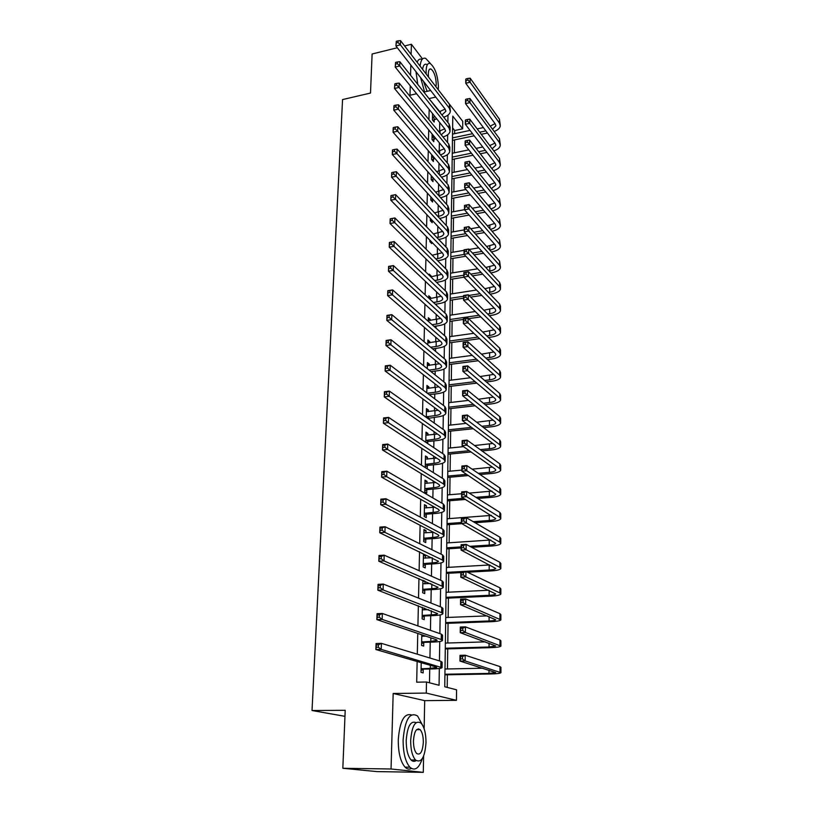 <?xml version="1.0" encoding="UTF-8"?>
<svg xmlns="http://www.w3.org/2000/svg" width="813" height="813" viewBox="0 0 813 813"><rect width="100%" height="100%" fill="white"/><g stroke="black" fill="none" stroke-linecap="round" stroke-linejoin="round"><path stroke-width="1.22" d="M437.811 89.166L462.739 121.33L462.658 128.83L452.79 116.127L444.752 686.761L456.56 689.82L456.449 700.328L426.276 693.083L426.49 682.016L439.071 685.278L439.325 668.499M424.142 728.763L424.691 700.643L456.449 700.328M424.691 700.643L393.167 693.489L391.043 768.996L342.832 768.275L377.019 771.608L423.288 772.35L423.603 756.11M454.64 133.667L454.68 130.527L462.658 128.83M447.211 687.392L447.374 674.79M447.455 668.957L447.729 648.865M447.8 643.012L448.065 623.307M448.146 617.423L448.41 598.104M448.481 592.189L448.735 573.256M448.817 567.311L449.071 548.745M449.152 542.779L449.396 524.568M449.477 518.582L449.711 500.727M449.792 494.721L450.026 477.211M450.107 471.174L450.341 454M450.422 447.953L450.646 431.103M450.727 425.036L450.951 408.512M451.032 402.425L451.245 386.226M451.327 380.118L451.54 364.214M451.622 358.096L451.835 342.497M451.916 336.369L452.119 321.064M452.201 314.916L452.404 299.906M452.485 293.747L452.689 279.011M452.77 272.843L452.963 258.382M453.044 252.203L453.237 238.016M453.319 231.817L453.502 217.904M453.593 211.695L453.776 198.037M453.857 191.827L454.04 178.423M454.121 172.204L454.294 159.043M454.376 152.814L454.548 139.907M391.043 768.996L423.288 772.35M422.536 58.943L411.408 44.268L411.124 54.43M342.832 768.275L345.21 710.308L312.019 710.521L342.558 99.572L370.504 93.058L372.11 53.993L397.323 47.754M404.61 45.955L411.408 44.268M454.68 130.527L452.628 127.926M439.782 111.655L429.386 99.084M429.162 109.399L428.939 119.674M428.715 129.897L428.481 140.537M428.268 150.669L428.024 161.675M427.811 171.726L427.557 183.108M427.343 193.057L427.089 204.835M426.876 214.693L426.612 226.868M426.398 236.613L426.124 249.195M425.91 258.839L425.626 271.847M425.423 281.379L425.128 294.814M424.925 304.235L424.62 318.107M424.416 327.415L424.101 341.745M423.908 350.921L423.583 365.708M423.39 374.763L423.055 390.027M422.862 398.949L422.516 414.701M422.323 423.482L421.967 439.742M421.784 448.38L421.419 465.158M421.236 473.644L420.86 490.95M420.677 499.284L420.291 517.129M420.108 525.31L419.711 543.704M419.538 551.722L419.122 570.696M418.949 578.541L418.522 598.104M418.36 605.766L417.923 625.929M417.76 633.418L417.303 654.201M417.14 661.497L416.693 682.178L426.49 682.016M429.488 682.798L429.742 669.008M429.945 658.022L430.229 642.168M430.443 630.319L430.717 615.726M430.951 603.043L431.195 589.659M431.439 576.173L431.662 563.968M431.916 549.7L432.12 538.653M432.231 532.444L432.252 531.651M432.394 523.623L432.577 513.694M432.689 507.454L432.719 506.113M432.862 497.932L433.024 489.08M433.146 482.82L433.177 480.95M433.329 472.607L433.471 464.823M433.583 458.542L433.634 456.144M433.786 447.658L433.908 440.89M434.02 434.589L434.081 431.683M434.233 423.055L434.335 417.293M434.457 410.971L434.518 407.577M434.681 398.817L434.762 394.02M434.884 387.679L434.955 383.807M435.118 374.915L435.189 371.063M435.301 364.702L435.382 360.372M435.544 351.348L435.595 348.421M435.717 342.039L435.798 337.253M435.971 328.106L436.002 326.074M436.124 319.682L436.215 314.458M436.388 305.19L436.408 304.032M436.53 297.629L436.632 291.969M436.927 275.861L437.038 269.794M437.313 254.378L437.435 247.914M437.699 233.189L437.831 226.329M438.085 212.264L438.217 205.018M438.461 191.614L438.603 184.002M438.837 171.228L438.979 163.261M439.203 151.106L439.355 142.783M439.569 131.239L439.721 122.58M432.546 113.627L432.425 119.877L434.193 122.062L434.244 119.521M432.13 134.033L432.018 139.541L433.796 141.675L433.847 139.104M431.703 154.714L431.601 159.45L433.4 161.543L433.451 158.931M431.266 175.659L431.185 179.612L432.994 181.655L433.044 179.023M430.829 196.898L430.768 200.039L432.587 202.031L432.638 199.358M430.382 218.423L430.341 220.74L432.17 222.681L432.221 220.364M429.935 240.242L429.904 241.705L431.754 243.585L431.784 242.132M431.53 254.621L429.681 252.762M429.477 262.355L431.337 264.184M431.083 276.806L431.103 275.902L429.234 274.103L429.213 275.292M430.656 298.534L430.677 297.517L428.786 295.769L428.746 298.147M430.209 320.546L430.229 319.418L428.339 317.731L428.258 321.318M429.762 342.862L429.792 341.612L427.882 339.997L427.78 344.824M429.305 365.484L429.335 364.112L427.414 362.557L427.282 368.665M428.847 388.411L428.878 386.917L426.937 385.433L426.784 392.852M428.38 411.663L428.41 410.037L426.459 408.614L426.276 417.384M428.238 418.786L428.248 418.197M427.912 435.229L427.943 433.481L425.971 432.13L425.768 442.282M427.74 443.603L427.78 441.754M427.435 459.132L427.465 457.241L425.484 455.961L425.24 467.526L427.242 468.776L427.303 465.625M426.947 483.369L426.988 481.347L424.986 480.137L424.742 491.865L426.754 493.034L426.815 489.843M426.449 507.952L426.49 505.788L424.477 504.649L424.234 516.54L426.256 517.637L426.317 514.405M425.951 532.881L426.002 530.574L423.969 529.517L423.715 541.58L425.758 542.596L425.819 539.324M425.443 558.175L425.494 555.716L423.441 554.74L423.187 566.976L425.25 567.911L425.311 564.588M424.925 583.836L424.986 581.224L422.912 580.33L422.658 592.748L424.732 593.592L424.803 590.218M422.354 607.311L422.12 618.886L424.213 619.648L424.274 616.234M424.406 609.872L424.447 608.114M421.795 634.78L421.571 645.42L423.685 646.091L423.746 642.616M423.878 636.284L423.888 635.492M421.215 662.676L421.012 672.341L423.146 672.92L423.217 669.404M312.019 710.521L344.966 716.324M393.167 693.489L426.276 693.083M429.396 98.505L435.758 97.072M410.25 85.802L409.976 95.253L416.602 93.739M423.847 92.072L430.646 90.517M410.829 65.081L410.545 75.233M439.447 660.888L439.752 641.518M439.874 633.622L440.168 614.933M440.3 606.762L440.575 588.734M440.707 580.299L440.981 562.911M441.113 554.222L441.378 537.464M441.52 528.521L441.774 512.383M441.916 503.196L442.16 487.648M442.302 478.227L442.536 463.268M442.689 453.624L442.912 439.223M443.075 429.355L443.288 415.524M443.441 405.443L443.654 392.14M443.817 381.856L444.01 369.082M444.183 358.594L444.365 346.328M444.538 335.657L444.721 323.889M444.894 313.025L445.067 301.755M445.239 290.708L445.412 279.906M445.585 268.686L445.748 258.351M445.92 246.959L446.083 237.081M446.256 225.526L446.408 216.085M446.591 204.378L446.733 195.364M446.916 183.494L447.048 174.907M447.241 162.895L447.363 154.714M447.557 142.56L447.678 134.775M447.872 122.478L447.983 115.1M430.026 276.074L431.103 275.902M428.746 297.812L430.677 297.517M428.299 319.702L430.229 319.418M427.841 341.887L429.792 341.612M427.374 364.376L429.335 364.112M426.906 387.161L428.878 386.917M426.429 410.27L428.41 410.037M425.941 433.695L427.943 433.481M425.453 457.445L427.465 457.241M424.955 481.53L426.988 481.347M424.447 505.95L426.49 505.788M423.939 530.716L426.002 530.574M423.421 555.848L425.494 555.716M422.892 581.336L424.986 581.224M432.475 117.326L434.935 116.605M439.386 111.737L445.118 109.074M436.703 118.8L432.821 120.375M441.926 114.958L445.829 111.351L445.148 109.115L395.921 45.955L396.287 41.3L396.226 42.977L398.024 42.53L398.075 40.843L396.287 41.3M398.075 40.843L400.535 40.65L449.406 104.257L450.361 110.588M400.535 40.65L400.403 44.847L449.345 108.19L450.351 111.513C449.874 114.013 447.658 115.903 443.705 117.204M398.024 42.53L400.403 44.847L395.921 45.955L396.226 42.977M432.963 117.042L434.731 119.237M487.444 133.017L481.245 134.308M474.162 135.791L452.455 140.344M452.536 134.115L470.026 130.405M477.16 128.901L483.389 127.58M452.485 137.915L472.556 133.698M479.65 132.204L485.869 130.893M490.239 126.127L495.036 123.657M492.526 129.247L495.818 125.863L495.259 123.962L465.737 83.241L465.778 79.186L466.154 80.457L467.912 80.05L467.922 78.434L466.174 78.831M467.922 78.434L470.158 78.18L499.446 119.186L500.269 125.08M470.158 78.18L470.127 82.235L499.446 123.068L500.269 125.903C499.883 128.241 497.841 130.09 494.141 131.442M467.912 80.05L470.127 82.235L465.737 83.241L466.154 80.457M432.069 136.96L434.04 136.35M438.532 131.462L444.731 128.82M435.819 138.505L432.384 139.978M441.215 134.765L445.504 131.117L444.823 128.932L395.22 67.062L395.585 62.398L395.535 64.105L397.333 63.668L397.394 61.961L395.585 62.398M397.394 61.961L399.874 61.727L449.101 124.043L450.117 127.306L450.067 130.365M399.874 61.727L399.732 65.985L449.04 128.027L450.056 131.279C449.548 133.81 447.191 135.7 442.994 136.95M397.333 63.668L399.732 65.985L395.22 67.062L395.535 64.105M432.557 136.665L434.335 138.82M431.662 156.838L433.095 156.35M437.628 151.431L444.335 148.809M434.884 158.454L431.927 159.826M440.463 154.816C443.268 154.003 444.843 152.773 445.178 151.137L444.487 149.003L394.508 88.475L394.874 83.8L394.823 85.528L396.642 85.101L396.693 83.373L394.874 83.8M396.693 83.373L399.193 83.109L448.796 144.084L449.813 147.265L449.772 150.405M399.193 83.109L399.051 87.418L448.735 148.118L449.752 151.289C449.213 153.86 446.703 155.74 442.242 156.929M396.642 85.101L399.051 87.418L394.508 88.475L394.823 85.528M432.15 156.543L433.949 158.647M431.246 176.97L432.099 176.604M436.672 171.665L443.928 169.063M433.908 178.657L431.469 179.937M439.65 175.11C442.739 174.338 444.467 173.108 444.843 171.411L444.152 169.328L393.787 110.182L393.939 105.822L394.102 107.265L395.931 106.849L395.992 105.101L394.153 105.507M395.992 105.101L398.502 104.786L448.491 164.378L449.518 167.498L449.467 170.71M398.502 104.786L398.36 109.155L448.42 168.474L449.457 171.573C448.867 174.175 446.195 176.045 441.439 177.173M395.931 106.849L398.36 109.155L393.787 110.182L394.102 107.265M431.744 176.675L433.542 178.728M486.926 152.427L480.29 153.779M473.044 155.242L452.18 159.47M452.272 153.251L468.786 149.866M476.083 148.362L482.759 147.001M489.751 145.568L494.975 143.118M452.211 157.102L471.418 153.19M478.684 151.716L485.341 150.354M492.19 148.789L495.808 145.354L495.249 143.484L465.534 103.627L465.575 99.521L465.951 100.863L467.719 100.466L467.739 98.83L465.971 99.216M467.739 98.83L469.985 98.546L499.467 138.688L500.29 144.592M469.985 98.546L469.955 102.651L499.467 142.621L500.29 145.395C499.873 147.763 497.708 149.602 493.796 150.913M467.719 100.466L469.955 102.651L465.534 103.627L465.951 100.863M486.367 172.092L479.253 173.484M471.835 174.937L451.906 178.84M451.998 172.62L467.445 169.561M474.914 168.078L482.079 166.665M489.223 165.242L494.904 162.824M451.937 176.523L470.199 172.935M477.638 171.472L484.772 170.069M491.804 168.565L495.808 165.09L495.249 163.271L465.331 124.287L465.371 120.131L465.747 121.544L467.526 121.157L467.546 119.491L465.768 119.877M467.546 119.491L469.812 119.176L499.487 158.444L500.31 164.348M469.812 119.176L469.772 123.332L499.487 162.427L500.32 165.13C499.873 167.529 497.576 169.368 493.42 170.628M467.526 121.157L469.772 123.332L465.331 124.287L465.747 121.544M485.768 192L478.125 193.443M470.524 194.876L451.632 198.443M451.723 192.234L465.991 189.51M473.644 188.047L481.337 186.573M488.654 185.181L494.832 182.783M451.662 196.187L468.877 192.925M476.499 191.472L484.152 190.018M491.387 188.586L495.798 185.069L495.239 183.301L465.117 145.232L465.158 141.015L465.544 142.499L467.333 142.133L467.343 140.446L465.554 140.812M467.343 140.446L469.629 140.09L499.507 178.454L500.341 184.358M469.629 140.09L469.589 144.308L499.507 182.478L500.341 185.12C499.863 187.549 497.414 189.368 492.993 190.588M467.333 142.133L469.589 144.308L465.117 145.232L465.544 142.499M438.786 195.648L438.878 195.628C442.211 194.917 444.091 193.697 444.508 191.949L443.807 189.927L393.065 132.204L393.207 127.773L393.37 129.297L395.209 128.901L395.27 127.123L393.431 127.529M435.656 192.153L443.502 189.581M395.27 127.123L397.801 126.767L397.669 131.208L448.115 189.094L449.152 192.112C448.522 194.734 445.697 196.583 440.676 197.64L440.585 197.661M432.923 199.195L431.002 200.303M397.801 126.767L448.176 184.947L449.213 187.986L449.162 191.268M395.209 128.901L397.669 131.208L393.065 132.204L393.37 129.297M485.107 212.152L476.896 213.646M469.091 215.069L451.357 218.291M451.439 212.091L464.477 209.693M472.262 208.26L480.534 206.736M488.024 205.364L494.751 202.996M451.388 216.095L467.434 213.169M475.249 211.736L483.491 210.232M490.92 208.85C493.857 208.057 495.483 206.878 495.798 205.313L495.229 203.585L464.904 166.452L464.955 162.183L465.331 163.748L467.129 163.383L467.15 161.675L465.351 162.041M467.15 161.675L469.447 161.279L499.528 198.707L500.361 204.622M469.447 161.279L469.406 165.557L499.528 202.793L500.371 205.364C499.853 207.823 497.241 209.632 492.536 210.791M467.129 163.383L469.406 165.557L464.904 166.452L465.331 163.748M430.616 63.719L425.687 58.363C422.689 57.367 420.819 59.949 420.097 66.107M421.744 59.319C419.762 58.566 418.228 59.542 417.13 62.245M422.587 69.349C423.187 65.325 424.508 63.668 426.561 64.379M438.227 89.42L438.41 86.889C437.801 75.335 435.067 67.54 430.209 63.505C427.74 62.753 426.368 65.182 426.103 70.802L426.195 74.044M435.951 86.747L436.256 84.074C435.87 76.625 434.112 71.605 430.981 69.003C429.376 68.505 428.492 70.081 428.329 73.709L428.512 77.062M427.14 91.32L423.471 81.31M415.961 71.666L417.791 84.41M420.616 77.631L424.579 91.91M422.191 724.576L417.608 716.019C409.772 711.517 404.935 719.464 403.116 739.84C403.085 752.675 405.341 761.801 409.874 767.198C414.803 771.313 418.939 768.478 422.282 758.692M418.756 729.668L418.583 728.824M411.398 714.912C404.122 712.991 399.752 721.294 398.268 739.82C398.228 752.635 400.484 761.74 405.037 767.126C407.12 769.189 409.244 769.626 411.398 768.437M416.134 760.582C414.437 761.822 412.76 761.618 411.093 759.992C407.821 756.12 406.195 749.556 406.215 740.318C407.354 726.334 410.646 720.45 416.093 722.655M426.002 742.716C425.982 733.468 424.325 726.944 421.043 723.133C415.392 719.891 411.937 725.623 410.667 740.338C410.656 749.596 412.282 756.161 415.545 760.043C421.358 763.305 424.843 757.533 426.002 742.716M413.451 740.775C413.451 746.73 414.498 750.958 416.602 753.458C420.331 755.551 422.577 751.842 423.329 742.299C423.319 736.344 422.262 732.137 420.148 729.668C416.49 727.574 414.254 731.273 413.451 740.775M437.851 216.451L438.502 216.339C441.866 215.648 443.756 214.459 444.172 212.762L443.461 210.791L392.323 154.541L392.466 150.049L392.628 151.665L394.488 151.269L394.539 149.47L392.689 149.856M434.569 212.915L443.075 210.364M394.539 149.47L397.1 149.074L396.957 153.576L447.79 209.988L448.837 212.925C448.207 215.475 445.361 217.264 440.311 218.301L439.67 218.412M431.977 220.11L430.534 220.943M397.1 149.074L447.851 205.791L448.898 208.738L448.847 212.112M394.488 151.269L396.957 153.576L392.323 154.541L392.628 151.665M484.396 232.569L475.554 234.114M467.536 235.516L451.073 238.392M451.154 232.203L464.274 229.886M470.757 228.738L479.67 227.162M487.343 225.801L494.66 223.463M451.103 236.258L465.859 233.666M473.898 232.254L482.759 230.699M490.402 229.357C493.633 228.616 495.432 227.437 495.798 225.821L495.229 224.134L464.69 187.966L464.731 183.647L465.117 185.283L466.936 184.937L466.947 183.199L465.138 183.555M466.947 183.199L469.264 182.773L499.548 219.236L500.391 225.15M469.264 182.773L469.223 187.102L499.548 223.372L500.391 225.872C499.822 228.362 497.038 230.15 492.017 231.238M466.936 184.937L469.223 187.102L464.69 187.966L465.117 185.283M436.866 237.538L438.116 237.315C441.5 236.654 443.4 235.496 443.827 233.849L443.105 231.929L391.561 177.204L391.714 172.651L391.876 174.348L393.746 173.972L393.807 172.143L391.937 172.519M433.41 233.951L442.628 231.42M393.807 172.143L396.378 171.706L396.236 176.269L447.465 231.156L448.522 234.012C447.892 236.492 445.026 238.229 439.945 239.215L438.695 239.439M430.981 241.309L430.047 241.847M396.378 171.706L447.536 226.898L448.583 229.774L448.532 233.219M393.746 173.972L396.236 176.269L391.561 177.204L391.876 174.348M491.469 251.939L491.438 251.939C496.814 250.932 499.802 249.164 500.422 246.644L499.568 244.215L469.04 208.941L464.477 209.784L464.518 205.394L469.081 204.551L499.568 240.028L500.422 245.943M483.613 253.25L474.081 254.845M465.829 256.227L450.778 258.747M450.869 252.569L464.071 250.333M469.111 249.479L478.715 247.843M486.601 246.512L494.558 244.195M450.809 256.674L464.132 254.428M472.414 253.036L481.967 251.43M489.843 245.963L489.833 250.109C493.4 249.439 495.381 248.26 495.788 246.593L495.219 244.957L464.477 209.784L464.904 207.122L466.733 206.776L466.743 205.018L464.924 205.364L464.904 207.122M466.743 205.018L469.081 204.551L469.04 208.941L466.733 206.776M435.809 258.9L437.729 258.575C441.144 257.934 443.055 256.817 443.471 255.221L442.76 253.361L390.799 200.191L390.951 195.567L391.114 197.356L392.994 196.99L393.055 195.14L391.175 195.506M432.17 255.252L442.16 252.752M393.055 195.14L395.646 194.663L395.504 199.287L447.14 252.609L448.207 255.384C447.567 257.782 444.691 259.469 439.569 260.424L437.648 260.739M395.646 194.663L447.211 248.3L448.268 251.085L448.217 254.611M392.994 196.99L395.504 199.287L390.799 200.191L391.114 197.356M489.162 271.136L489.792 271.034C493.379 270.383 495.371 269.245 495.788 267.629L495.208 266.044L464.253 231.898L464.294 227.447L468.888 226.634L468.847 231.085L499.589 265.333L500.442 267.69C499.822 270.129 496.824 271.837 491.438 272.812L490.798 272.914M482.759 274.194L472.465 275.841M463.949 277.213L450.493 279.357M450.575 273.188L477.668 268.798M485.778 267.487L494.446 265.201M450.524 277.345L463.817 275.211M470.778 274.093L481.093 272.436M466.54 227.142L464.701 227.477L464.68 229.256L466.52 228.931L466.54 227.142L468.888 226.634L499.589 261.085L500.442 267.01M466.52 228.931L468.847 231.085L464.253 231.898L464.68 229.256M434.67 280.536L437.343 280.109C440.768 279.499 442.699 278.422 443.126 276.877L442.394 275.068L390.027 223.524L390.179 218.829L394.915 217.955L446.876 269.977L447.953 272.68L447.892 276.288M430.829 276.847L441.672 274.367M392.293 218.473L390.403 218.829L390.342 220.709L392.232 220.364L392.293 218.473L394.915 217.955L394.762 222.65L446.815 274.357L447.882 277.04C447.241 279.357 444.345 280.983 439.193 281.898L436.53 282.324M392.232 220.364L394.762 222.65L390.027 223.524L390.342 220.709M488.44 292.436L489.751 292.233C493.359 291.613 495.371 290.515 495.788 288.95L495.198 287.406L464.03 254.317L464.071 249.815L468.695 249.022L468.654 253.544L499.609 286.725L500.473 289.011C499.843 291.369 496.824 293.015 491.398 293.95L490.097 294.154M481.804 295.414L470.666 297.111M463.593 298.198L450.199 300.241M450.28 294.082L476.52 290.028M484.873 288.727L494.324 286.471M450.229 298.29L463.613 296.247M468.959 295.424L480.137 293.706M466.327 249.581L464.477 249.896L464.457 251.705L466.316 251.39L466.327 249.581L468.695 249.022L499.609 282.426L500.462 284.723L500.473 288.351M466.316 251.39L468.654 253.544L464.03 254.317L464.457 251.705M433.441 302.477L436.947 301.938C440.402 301.349 442.333 300.312 442.76 298.818L442.028 297.08L389.244 247.193L389.397 242.437L394.163 241.593L446.54 291.958L447.617 294.57L447.567 298.259M429.376 298.727L441.174 296.267M391.52 242.162L389.62 242.498L389.549 244.408L391.46 244.073L391.52 242.162L394.163 241.593L394.01 246.359L446.479 296.389L447.557 298.981C446.916 301.227 444 302.792 438.817 303.666L435.311 304.204M391.46 244.073L394.01 246.359L389.244 247.193L389.549 244.408M487.648 314.011L489.711 313.706C493.339 313.117 495.361 312.06 495.778 310.546L495.198 309.062L463.796 277.06L463.847 272.487L468.501 271.735L468.461 276.318L499.629 308.401L500.493 310.607C499.873 312.893 496.824 314.479 491.367 315.373L489.314 315.668M480.757 316.907L468.674 318.666M463.38 319.428L449.904 321.389M449.985 315.241L475.249 311.521M483.867 310.251L494.182 308.025M449.924 319.509L479.07 315.261M466.123 272.335L464.253 272.629L464.233 274.469L466.103 274.164L466.123 272.335L468.501 271.735L499.629 304.052L500.493 306.267L500.493 309.977M466.103 274.164L468.461 276.318L463.796 277.06L464.233 274.469M432.099 324.702L436.551 324.062C440.016 323.493 441.967 322.497 442.394 321.064L441.662 319.377L388.441 271.217L388.604 266.39L393.401 265.577L446.205 314.235L447.292 316.755L447.231 320.535M428.278 320.627L440.646 318.462M390.738 266.197L388.817 266.522L388.756 268.463L390.677 268.138L390.738 266.197L393.401 265.577L393.248 270.424L446.134 318.726L447.221 321.226C446.581 323.391 443.644 324.885 438.431 325.728L434 326.369M390.677 268.138L393.248 270.424L388.441 271.217L388.756 268.463M486.753 335.871L489.66 335.474C493.318 334.895 495.361 333.889 495.778 332.426L495.188 331.003L463.573 300.119L463.613 295.485L468.298 294.763L468.258 299.408L499.66 330.373L500.523 332.497C499.893 334.692 496.824 336.216 491.337 337.07L488.44 337.466M479.589 338.686L449.599 342.812M449.68 336.684L473.827 333.31M482.749 332.06L494.019 329.865M449.619 341.003L477.892 337.1M465.9 295.404L464.03 295.688L464.01 297.548L465.89 297.263L465.9 295.404L468.298 294.763L499.649 325.962L500.523 328.096L500.523 331.887M465.89 297.263L468.258 299.408L463.573 300.119L464.01 297.548M430.646 347.232L436.144 346.48C439.64 345.942 441.601 344.986 442.028 343.614L441.286 341.999L387.628 295.607L387.791 290.698L392.628 289.926L445.859 336.816L446.957 339.245L446.896 343.106M427.821 342.923L440.087 340.952M389.945 290.597L388.014 290.912L387.943 292.873L389.884 292.568L389.945 290.597L392.628 289.926L392.466 294.845L445.788 341.369L446.886 343.777C446.246 345.85 443.288 347.293 438.034 348.086L432.557 348.838M389.884 292.568L392.466 294.845L387.628 295.607L387.943 292.873M485.757 358.025L489.619 357.517C493.298 356.978 495.351 356.003 495.767 354.61L495.178 353.228L463.339 323.513L463.38 318.808L468.105 318.127L468.064 322.832L499.68 352.639L500.554 354.681C499.914 356.785 496.834 358.248 491.306 359.061L487.454 359.559M478.288 360.748L449.294 364.509M449.376 358.401L472.251 355.383M481.499 354.163L493.837 351.988M449.315 362.771L476.57 359.224M465.686 318.808L463.796 319.082L463.776 320.972L465.666 320.698L465.686 318.808L468.105 318.127L499.67 348.167L500.544 350.22L500.554 354.092M465.666 320.698L468.064 322.832L463.339 323.513L463.776 320.972M429.051 370.067L435.727 369.214C439.244 368.706 441.225 367.791 441.652 366.47L440.9 364.915L386.815 320.363L386.978 315.383L391.846 314.651L445.514 359.712L446.622 362.039L446.561 365.992M427.353 365.525L439.487 363.757M389.142 315.373L387.191 315.657L387.12 317.659L389.071 317.365L389.142 315.373L391.846 314.651L391.683 319.641L445.443 364.326L446.55 366.633C445.9 368.624 442.922 369.996 437.638 370.748L430.971 371.602M389.071 317.365L391.683 319.641L386.815 320.363L387.12 317.659M484.639 380.474L489.578 379.864C493.278 379.356 495.341 378.421 495.767 377.09L495.168 375.769L463.095 347.242L463.146 342.466L467.902 341.816L467.861 346.592L499.7 375.21L500.584 377.171C499.934 379.183 496.834 380.575 491.265 381.348L486.347 381.947M476.814 383.106L448.979 386.5M449.071 380.403L470.473 377.74M480.097 376.551L493.633 374.407M449.01 384.834L475.087 381.643M465.463 342.547L463.562 342.812L463.542 344.722L465.453 344.458L465.463 342.547L467.902 341.816L499.7 370.667L500.574 372.649L500.584 376.602M465.453 344.458L467.861 346.592L463.095 347.242L463.542 344.722M388.319 340.515L386.358 340.789L386.287 342.822L388.258 342.547L388.319 340.515L391.043 339.743L390.88 344.803L445.087 387.608L446.205 389.813C445.544 391.703 442.557 393.014 437.231 393.726L429.244 394.681L427.303 393.218L435.311 392.252C438.857 391.775 440.839 390.901 441.276 389.64L440.514 388.157L385.972 345.495L386.145 340.434L391.043 339.743L445.158 382.923L446.276 385.149L446.215 389.193M426.876 388.441L438.857 386.866M388.258 342.547L390.88 344.803L385.972 345.495L386.287 342.822M483.359 403.218L489.528 402.516C493.257 402.029 495.33 401.144 495.767 399.864L495.158 398.614L462.861 371.307L462.902 366.47L467.688 365.85L467.648 370.708L499.721 398.085L500.605 399.955C499.965 401.876 496.834 403.197 491.235 403.929L485.087 404.63M475.148 405.758L448.664 408.776M448.756 402.689L468.461 400.403M478.491 399.244L493.4 397.12M448.695 407.191L473.4 404.356M465.239 366.633L463.319 366.876L463.308 368.817L465.219 368.574L465.239 366.633L467.688 365.85L499.721 393.482L500.605 395.372L500.605 399.417M465.219 368.574L467.648 370.708L462.861 371.307L463.308 368.817M426.286 416.795L434.884 415.616C438.451 415.158 440.453 414.335 440.89 413.136L440.128 411.734L385.128 371.013L385.301 365.88L390.24 365.22L444.802 406.459L445.92 408.583L445.859 412.73M426.398 411.663L438.187 410.291M387.486 366.053L385.514 366.307L385.443 368.37L387.425 368.106L387.486 366.053L390.24 365.22L390.077 370.362L444.721 411.205L445.849 413.309C445.199 415.108 442.191 416.347 436.825 417.018L427.77 418.451M387.425 368.106L390.077 370.362L385.128 371.013L385.443 368.37M426.825 416.51L428.786 417.912M481.906 426.276L489.477 425.463C493.237 425.016 495.33 424.183 495.757 422.963L495.158 421.764L462.617 395.728L462.658 390.819L467.485 390.24L467.445 395.159L499.741 421.276L500.635 423.055C499.985 424.884 496.845 426.134 491.194 426.815L483.644 427.618M473.237 428.715L448.349 431.347M448.441 425.29L466.154 423.37M476.672 422.242L493.125 420.148M448.37 429.843L471.479 427.384M465.016 391.073L463.085 391.297L463.064 393.268L464.995 393.045L465.016 391.073L467.485 390.24L499.741 416.612L500.635 418.41L500.635 422.536M464.995 393.045L467.445 395.159L462.617 395.728L463.064 393.268M425.809 440.422L434.457 439.294C438.055 438.878 440.067 438.105 440.504 436.967L439.731 435.636L384.264 396.927L384.437 391.714L389.417 391.104L444.437 430.331L445.565 432.343L445.504 436.581M425.91 435.219L437.445 434.04M386.642 391.978L384.651 392.222L384.579 394.315L386.582 394.071L386.642 391.978L389.417 391.104L389.244 396.317L444.365 435.148L445.494 437.14C444.833 438.847 441.805 440.006 436.408 440.636L428.319 441.469L426.195 442.577M386.582 394.071L389.244 396.317L384.264 396.927L384.579 394.315M426.337 440.138L428.319 441.469M384.651 392.222L384.437 391.714M480.219 449.64L489.436 448.735C493.217 448.309 495.32 447.526 495.757 446.378L495.147 445.239L462.363 420.514L462.414 415.524L467.272 414.986L467.231 419.975L499.771 444.782L500.666 446.469C500.015 448.197 496.845 449.386 491.164 450.016L481.977 450.91M471.042 451.977L448.024 454.233M448.115 448.187L463.512 446.642M474.568 445.544L492.81 443.471M448.044 452.8L469.264 450.717M464.782 415.87L462.841 416.083L462.821 418.075L464.762 417.862L464.782 415.87L467.272 414.986L499.761 440.057L500.666 441.764L500.666 445.981M464.762 417.862L467.231 419.975L462.363 420.514L462.821 418.075M462.841 416.083L462.414 415.524M425.311 464.375L434.02 463.319C437.638 462.932 439.67 462.201 440.107 461.134L439.325 459.873L383.39 423.238L383.573 417.943L388.584 417.374L444.061 454.538L445.209 456.439L445.148 460.778M425.423 459.101L436.642 458.115M385.789 418.319L383.777 418.543L383.706 420.667L385.718 420.443L385.789 418.319L388.584 417.374L388.411 422.679L443.989 459.426L445.138 461.306C444.477 462.912 441.429 463.999 435.992 464.579L427.841 465.351L425.26 466.682M385.718 420.443L388.411 422.679L383.39 423.238L383.706 420.667M425.849 464.091L427.841 465.351M383.777 418.543L383.573 417.943M478.257 473.329L489.385 472.323C493.196 471.936 495.31 471.194 495.747 470.117L495.137 469.04L462.109 445.656L462.16 440.595L467.058 440.097L467.008 445.168L499.792 468.613L500.696 470.209C500.036 471.845 496.845 472.953 491.123 473.532L480.026 474.528M468.481 475.554L447.699 477.414M447.79 471.388L461.865 470.097M472.119 469.162L492.424 467.119M447.719 476.072L466.682 474.365M464.548 441.032L462.587 441.225L462.567 443.258L464.528 443.065L464.548 441.032L467.058 440.097L499.792 463.827L500.696 465.432L500.696 469.751M464.528 443.065L467.008 445.168L462.109 445.656L462.567 443.258M462.587 441.225L462.16 440.595M424.803 488.664L433.583 487.678C437.221 487.322 439.264 486.641 439.701 485.646L438.918 484.457L382.506 449.975L382.679 444.589L387.73 444.071L443.695 479.091L444.843 480.879L444.782 485.32M424.914 483.318L435.748 482.516M384.915 445.067L382.893 445.27L382.821 447.435L384.844 447.221L384.915 445.067L387.73 444.071L387.557 449.457L443.613 484.05L444.772 485.808C444.111 487.322 441.042 488.339 435.565 488.867L427.353 489.568L424.762 490.9M384.844 447.221L387.557 449.457L382.506 449.975L382.821 447.435M425.351 488.389L427.353 489.568M382.893 445.27L382.679 444.589M475.951 497.332L489.335 496.245C493.166 495.879 495.31 495.198 495.747 494.182L461.855 471.174L461.906 466.042L466.835 465.585L466.794 470.727L499.812 492.79L500.727 494.284C500.066 495.808 496.855 496.845 491.093 497.373L477.739 498.46M465.463 499.456L447.374 500.92M447.455 494.914L461.632 493.735M469.233 493.105L491.977 491.093M447.394 499.66L463.634 498.339M464.314 466.571L462.333 466.753L462.312 468.816L464.294 468.634L464.314 466.571L466.835 465.585L499.812 487.932L500.717 489.446L500.727 493.857M464.294 468.634L466.794 470.727L461.855 471.174L462.312 468.816M462.333 466.753L461.906 466.042M424.295 513.298L433.136 512.383C436.805 512.058 438.857 511.438 439.294 510.503L438.502 509.395L381.602 477.129L381.785 471.662L386.876 471.184L443.309 504.009L444.477 505.676L444.406 510.218M424.406 507.881L434.731 507.261M384.031 472.241L381.998 472.434L381.927 474.619L383.96 474.436L384.031 472.241L386.876 471.184L386.693 476.662L443.237 509.029L444.406 510.676C443.735 512.078 440.646 513.013 435.138 513.501L426.866 514.131L424.254 515.452M383.96 474.436L386.693 476.662L381.602 477.129L381.927 474.619M424.853 513.023L426.866 514.131M381.998 472.434L381.785 471.662M473.186 521.661L489.284 520.493C493.145 520.168 495.3 519.527 495.737 518.592L461.601 497.089L461.652 491.875L466.611 491.459L466.571 496.672L499.843 517.302L500.757 518.694C500.086 520.117 496.855 521.062 491.052 521.55L474.995 522.718M461.845 523.674L447.038 524.741M447.12 518.765L491.428 515.381M447.048 523.572L461.347 522.525M464.071 492.495L462.079 492.658L462.058 494.751L464.05 494.589L464.071 492.495L466.611 491.459L499.832 512.373L500.747 513.786L500.757 518.298M464.05 494.589L466.571 496.672L461.601 497.089L462.058 494.751M462.079 492.658L461.652 491.875M423.786 538.287L432.679 537.444C436.368 537.159 438.441 536.58 438.888 535.726L438.085 534.7L380.687 504.71L380.87 499.162L386.002 498.735L442.922 529.273L444.101 530.818L444.03 535.472M423.898 532.789L433.563 532.342M383.136 499.853L381.084 500.025L381.002 502.251L383.065 502.078L383.136 499.853L386.002 498.735L385.819 504.294L442.851 534.375L444.03 535.899C443.349 537.19 440.24 538.054 434.691 538.48L426.378 539.039L423.736 540.36M383.065 502.078L385.819 504.294L380.687 504.71L381.002 502.251M424.335 538.013L426.378 539.039M381.084 500.025L380.87 499.162M469.823 546.326L489.243 545.076C493.125 544.791 495.29 544.212 495.737 543.338L461.337 523.379L461.388 518.094L466.388 517.718L466.347 523.013L499.863 542.159L500.788 543.45C500.117 544.761 496.855 545.635 491.022 546.062L471.662 547.301M461.093 547.972L446.693 548.897M446.784 542.942L490.747 540.005M446.713 547.81L461.103 546.885M463.827 518.816L461.825 518.958L461.804 521.082L463.806 520.94L463.827 518.816L466.388 517.718L499.863 537.159L500.788 538.47L500.788 543.084M463.806 520.94L466.347 523.013L461.337 523.379L461.804 521.082M461.825 518.958L461.388 518.094M423.258 563.643L432.221 562.87C435.941 562.616 438.024 562.098 438.471 561.316L379.752 532.749L379.945 527.098L385.108 526.722L442.536 554.913L443.725 556.336L443.654 561.102M423.38 558.064L432.191 557.759M382.222 527.901L380.149 528.054L380.078 530.32L382.151 530.167L382.222 527.901L385.108 526.722L384.925 532.373L442.455 560.086L443.644 561.488C442.973 562.667 439.843 563.439 434.254 563.826L425.87 564.313L423.217 565.624M382.151 530.167L384.925 532.373L379.752 532.749L380.078 530.32M423.817 563.368L425.87 564.313M380.149 528.054L379.945 527.098M446.367 572.393L489.192 570.015C493.105 569.761 495.28 569.242 495.737 568.45L461.073 550.076L461.123 544.71L466.164 544.375L466.113 549.761L499.893 567.383L500.818 568.561C500.137 569.761 496.855 570.543 490.981 570.919L467.526 572.22M460.839 572.586L446.347 573.389M446.439 567.454L489.883 564.954M463.573 545.533L461.56 545.665L461.54 547.82L463.552 547.688L463.573 545.533L466.164 544.375L499.883 562.311L500.818 563.511L500.818 568.226M463.552 547.688L466.113 549.761L461.073 550.076L461.54 547.82M461.56 545.665L461.123 544.71M422.73 589.364L431.754 588.663C435.494 588.449 437.597 587.982 438.044 587.281L378.807 561.234L379 555.492L384.203 555.167L442.14 580.929L443.339 582.22L443.268 587.098M422.841 583.693L430.544 583.541M381.297 556.417L379.204 556.549L379.132 558.846L381.216 558.714L381.297 556.417L384.203 555.167L384.021 560.909L442.059 586.183L443.258 587.443C442.577 588.51 439.427 589.212 433.796 589.527L425.362 589.953L422.689 591.254M381.216 558.714L384.021 560.909L378.807 561.234L379.132 558.846M423.288 589.09L425.362 589.953M379.204 556.549L379 555.492M446.012 597.321L489.141 595.309C493.074 595.096 495.28 594.628 495.727 593.917L460.798 577.189L460.849 571.732L465.93 571.448L465.879 576.915L499.914 592.962L500.849 594.039C500.168 595.116 496.865 595.817 490.94 596.132L446.002 598.216M446.083 592.311L488.776 590.238M463.329 572.667L461.286 572.779L461.266 574.964L463.308 574.852L463.329 572.667L465.93 571.448L499.914 587.819L500.849 588.907L500.849 593.734M463.308 574.852L465.879 576.915L460.798 577.189L461.266 574.964M461.286 572.779L460.849 571.732M422.191 615.451L431.276 614.841C435.046 614.658 437.16 614.252 437.607 613.622L377.852 590.187L378.045 584.354L383.289 584.08L441.733 607.331L442.943 608.5L442.872 613.49M422.313 609.709L428.553 609.689M380.352 585.401L378.248 585.502L378.167 587.84L380.271 587.738L380.352 585.401L383.289 584.08L383.106 589.923L441.652 612.667L442.861 613.795C442.181 614.74 439.01 615.35 433.339 615.614L424.843 615.959L422.15 617.25M422.313 609.659L422.984 609.933M380.271 587.738L383.106 589.923L377.852 590.187L378.167 587.84M422.76 615.187L424.843 615.959M378.248 585.502L378.045 584.354M445.656 622.595L489.08 620.969C493.054 620.786 495.269 620.38 495.727 619.75L460.524 604.709L460.575 599.171L465.697 598.937L465.646 604.486L500.889 619.872C500.198 620.827 496.865 621.447 490.9 621.711L445.646 623.398M445.727 617.514L487.333 615.878M463.064 600.218L461.012 600.309L460.991 602.524L463.044 602.433L463.064 600.218L465.697 598.937L499.934 613.693L500.879 614.679L500.879 619.597M463.044 602.433L465.646 604.486L460.524 604.709L460.991 602.524M461.012 600.309L460.575 599.171M421.642 641.935L430.799 641.396L437.17 640.37L436.347 639.699L376.866 619.608L377.069 613.683L382.354 613.469L441.327 634.13L442.546 635.156L442.475 640.268M421.764 636.101L426.032 636.213M379.386 614.852L377.273 614.943L377.191 617.321L379.315 617.23L379.386 614.852L382.354 613.469L382.171 619.404L441.246 639.536L442.465 640.532C441.784 641.366 438.583 641.874 432.882 642.087L424.315 642.351L421.612 643.642M421.764 635.929L422.709 636.325M379.315 617.23L382.171 619.404L376.866 619.608L377.191 617.321M422.211 641.66L424.315 642.351M377.273 614.943L377.069 613.683M445.3 648.235L489.03 646.996L495.717 645.959L460.239 632.677L460.3 627.047L465.453 626.864L465.402 632.494L500.92 646.091C500.219 646.924 496.865 647.443 490.859 647.646L445.29 648.937M445.372 643.083L485.432 641.874M462.81 628.195L460.737 628.276L460.717 630.522L462.79 630.451L462.81 628.195L465.453 626.864L499.965 639.953L500.91 640.817L500.92 645.857M462.79 630.451L465.402 632.494L460.239 632.677L460.717 630.522M460.737 628.276L460.3 627.047M421.093 668.804L430.311 668.357L436.733 667.503L435.89 666.934L375.88 649.536L376.073 643.51L381.409 643.347L440.91 661.335L442.14 662.219L442.069 667.453M421.215 662.89L422.709 663.113M378.411 644.8L376.277 644.872L376.195 647.28L378.34 647.219L378.411 644.8L381.409 643.347L381.216 649.384L442.059 667.676C441.378 668.377 438.156 668.804 432.404 668.947L423.786 669.129L421.053 670.41M421.845 662.859L422.435 663.113M378.34 647.219L381.216 649.384L375.88 649.536L376.195 647.28M421.662 668.54L423.786 669.129M376.277 644.872L376.073 643.51M444.935 674.241L488.979 673.398L495.717 672.554L459.955 661.071L460.016 655.349L465.209 655.217L465.158 660.949L500.95 672.686C500.249 673.398 496.875 673.825 490.818 673.967L444.924 674.831M445.006 669.018L482.79 668.225M462.546 656.619L460.463 656.67L460.432 658.967L462.516 658.916L462.546 656.619L465.209 655.217L499.985 666.599L500.94 667.341L500.95 672.493M462.516 658.916L465.158 660.949L459.955 661.071L460.432 658.967M460.463 656.67L460.016 655.349M440.402 111.513L440.372 112.987M449.406 104.257L449.345 108.19M499.446 119.186L499.446 123.068M440.046 131.137L440.006 133.271M449.101 124.043L449.04 128.027M439.681 151.005L439.63 153.82M448.796 144.084L448.735 148.118M439.315 171.137L439.254 174.643M448.491 164.378L448.42 168.474M499.467 138.688L499.467 142.621M490.005 165.09L490.005 166.248M499.487 158.444L499.487 162.427M489.965 184.927L489.965 186.817M499.507 178.454L499.507 182.478M438.949 191.522L438.878 195.628M448.176 184.947L448.115 189.094M489.924 205.008L489.924 207.65M499.528 198.707L499.528 202.793M438.573 212.173L438.502 216.339M447.851 205.791L447.79 209.988M489.883 225.353L489.883 228.758M499.548 219.236L499.548 223.372M438.197 233.097L438.116 237.315M447.536 226.898L447.465 231.156M499.568 240.028L499.568 244.215M437.811 254.296L437.729 258.575M447.211 248.3L447.14 252.609M489.802 266.827L489.792 271.034M499.589 261.085L499.589 265.333M437.424 275.78L437.343 280.109M446.876 269.977L446.815 274.357M489.761 287.975L489.751 292.233M499.609 282.426L499.609 286.725M437.028 297.548L436.947 301.938M446.54 291.958L446.479 296.389M489.721 309.397L489.711 313.706M499.629 304.052L499.629 308.401M436.632 319.611L436.551 324.062M446.205 314.235L446.134 318.726M489.67 331.094L489.66 335.474M499.649 325.962L499.66 330.373M436.225 341.968L436.144 346.48M445.859 336.816L445.788 341.369M489.629 353.086L489.619 357.517M499.67 348.167L499.68 352.639M435.809 364.641L435.727 369.214M445.514 359.712L445.443 364.326M489.578 375.372L489.578 379.864M499.7 370.667L499.7 375.21M435.392 387.618L435.311 392.252M445.158 382.923L445.087 387.608M489.538 397.964L489.528 402.516M499.721 393.482L499.721 398.085M434.975 410.911L434.884 415.616M444.802 406.459L444.721 411.205M489.487 420.849L489.477 425.463M499.741 416.612L499.741 421.276M434.549 434.538L434.457 439.294M444.437 430.331L444.365 435.148M489.446 444.061L489.436 448.735M499.761 440.057L499.771 444.782M434.112 458.491L434.02 463.319M444.061 454.538L443.989 459.426M489.396 467.577L489.385 472.323M499.792 463.827L499.792 468.613M433.675 482.78L433.583 487.678M443.695 479.091L443.613 484.05M489.345 491.428L489.335 496.245M499.812 487.932L499.812 492.79M433.227 507.414L433.136 512.383M443.309 504.009L443.237 509.029M489.294 515.615L489.284 520.493M499.832 512.373L499.843 517.302M432.77 532.403L432.679 537.444M442.922 529.273L442.851 534.375M489.253 540.137L489.243 545.076M499.863 537.159L499.863 542.159M432.313 557.82L432.221 562.87M442.536 554.913L442.455 560.086M489.202 565.005L489.192 570.015M499.883 562.311L499.893 567.383M431.835 584.1L431.754 588.663M442.14 580.929L442.059 586.183M489.152 590.421L489.141 595.309M499.914 587.819L499.914 592.962M431.357 610.766L431.276 614.841M441.733 607.331L441.652 612.667M489.091 616.61L489.08 620.969M499.934 613.693L499.944 618.917M430.86 637.849L430.799 641.396M441.327 634.13L441.246 639.536M489.04 643.185L489.03 646.996M499.965 639.953L499.965 645.248M430.362 665.329L430.311 668.357M440.91 661.335L440.829 666.823M488.989 670.166L488.979 673.398M499.985 666.599L499.995 671.975M445.839 110.731L445.829 111.351M495.818 125.314L495.818 125.863M445.514 130.507L445.504 131.117M445.189 150.537L445.178 151.137M444.853 170.832L444.843 171.411M495.808 144.816L495.808 145.354M495.808 164.561L495.808 165.09M495.798 184.561L495.798 185.069M444.518 191.39L444.508 191.949M429.406 69.369L430.981 69.003M416.591 729.668L420.148 729.668M411.093 759.992L415.545 760.043M409.874 767.198L405.037 767.126M444.183 212.213L444.172 212.762M443.837 233.321L443.827 233.849M443.481 254.703L443.471 255.221M443.126 276.369L443.126 276.877"/></g></svg>
